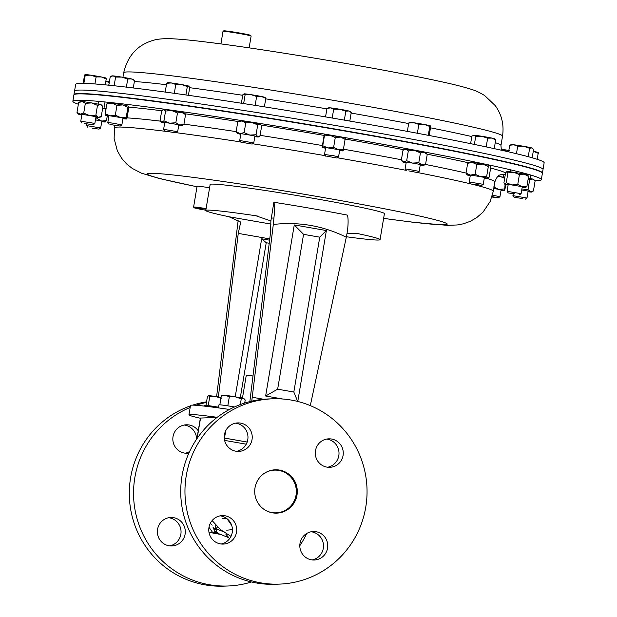 <?xml version="1.0" encoding="UTF-8"?>
<svg xmlns="http://www.w3.org/2000/svg" width="617" height="617" viewBox="0 0 617 617"><rect width="100%" height="100%" fill="white"/><g stroke="black" fill="none" stroke-linecap="round" stroke-linejoin="round"><path stroke-width="0.93" d="M224.272 438.031L247.209 442.034M197.695 437.368L197.185 437.152L198.057 437.091M197.185 437.152L200.378 418.056L217.053 417.431M242.435 398.235L246.237 375.498A21.225 0.818 9.5 0 1 253.078 376.031M208.97 527.226L212.317 532.039L216.282 532.733M228.722 537.662L215.85 532.556L213.089 527.442M212.317 532.039L208.924 532.163M220.439 534.399L208.955 532.324M227.017 518.704L231.791 525.568M197.964 437.222L197.031 438.556M247.201 442.057L224.28 438.055M212.233 525.121L210.22 523.44M213.058 527.373L214.192 529.07L215.001 528.461L215.834 525.19M224.997 532.934L223.94 531.63M217.423 526.833L216.143 530.003L213.914 528.985A2.283 2.075 153.4 0 0 213.906 528.8M228.868 537.685L225.938 534.376M218.919 533.79L218.935 533.798A4.558 4.481 -68.1 0 1 216.143 530.003A2.283 2.059 15.5 0 0 215.001 528.461M216.698 532.895A4.558 4.481 -68.1 0 1 213.914 528.985M222.768 531.422L216.66 528.97A2.283 1.72 22.4 0 0 215.302 527.08M219.837 404.814L221.349 395.806L225.498 395.35L229.331 396.777L235.455 396.878L241.27 398.86L243.399 398.482L245.219 399.978L244.702 403.055M227.812 405.847L229.331 396.777M244.309 398.975L243.954 398.682A10.674 0.416 -170.5 0 0 243.399 398.482A10.674 0.416 -170.5 0 0 235.455 396.878A10.674 0.416 -170.5 0 0 225.498 395.35A10.674 0.416 -170.5 0 0 222.938 395.165L221.349 395.806M240.314 404.567L241.27 398.86M198.242 430.813A14.253 13.99 87.9 0 0 172.86 438.085A14.253 13.99 87.9 0 0 188.879 453.133M185.223 453.194A14.253 13.99 87.9 0 0 189.62 451.521M196.584 439.219A14.253 13.99 87.9 0 0 184.198 425.036M168.965 545.767A14.253 13.99 87.9 0 0 185.277 532.679A14.253 13.99 87.9 0 0 170.793 517.486A14.253 13.99 87.9 0 0 168.965 545.767M169.714 545.875A14.253 13.99 87.9 0 0 168.688 517.725M206.556 401.829A92.72 91.046 87.9 0 0 192.658 405.138M190.429 405.886A92.72 91.046 87.9 0 0 129.616 501.066A92.72 91.046 87.9 0 0 205.06 584.87A92.72 91.046 87.9 0 0 223.74 586.15L227.974 585.996A92.72 91.046 87.9 0 0 251.451 581.962M206.448 402.454A92.72 91.046 87.9 0 0 195.944 405.292M190.167 407.459A92.72 91.046 87.9 0 0 134.09 503.349A92.72 91.046 87.9 0 0 209.302 584.715A92.72 91.046 87.9 0 0 227.974 585.996M226.655 530.15A36.858 36.195 87.9 0 0 232.478 529.448M299.777 545.736A92.72 91.046 87.9 0 0 306.742 533.427M265.433 472.63A21.371 20.986 -92.1 0 1 288.255 474.65A21.371 20.986 -92.1 0 1 295.705 496.708A21.371 20.986 -92.1 0 1 266.837 511.015M204.474 406.125L204.597 405.369A12.98 0.501 9.5 0 1 218.565 407.205M326.648 439.08A14.253 13.99 -92.1 0 1 327.673 467.231M326.925 467.123A14.253 13.99 -92.1 0 1 328.761 438.834A14.253 13.99 -92.1 0 1 343.237 454.035A14.253 13.99 -92.1 0 1 326.925 467.123M235.609 423.162A14.253 13.99 -92.1 0 1 236.635 451.312M235.887 451.204A14.253 13.99 -92.1 0 1 237.722 422.915A14.253 13.99 -92.1 0 1 252.206 438.116A14.253 13.99 -92.1 0 1 235.887 451.204M220.099 515.843A14.253 13.99 -92.1 0 1 221.125 543.993M220.377 543.885A14.253 13.99 -92.1 0 1 222.213 515.604A14.253 13.99 -92.1 0 1 236.697 530.797A14.253 13.99 -92.1 0 1 220.377 543.885M311.138 531.761A14.253 13.99 -92.1 0 1 312.163 559.912M311.415 559.804A14.253 13.99 -92.1 0 1 313.251 531.522A14.253 13.99 -92.1 0 1 327.727 546.716A14.253 13.99 -92.1 0 1 311.415 559.804M275.105 469.799A21.68 21.287 -92.1 0 1 279.362 470.1A21.68 21.287 -92.1 0 1 297.032 492.867A21.68 21.287 -92.1 0 1 276.686 513.128M272.429 512.827A21.68 21.287 -92.1 0 1 254.759 490.006A21.68 21.287 -92.1 0 1 275.213 469.799A21.68 21.287 -92.1 0 1 279.578 470.092A21.68 21.287 -92.1 0 1 297.247 492.914A21.68 21.287 -92.1 0 1 276.794 513.12A21.68 21.287 -92.1 0 1 272.429 512.827M291.293 400.078A92.72 91.046 -92.1 0 1 366.853 497.68A92.72 91.046 -92.1 0 1 279.393 584.114A92.72 91.046 -92.1 0 1 260.713 582.841A92.72 91.046 -92.1 0 1 185.154 485.24A92.72 91.046 -92.1 0 1 272.621 398.806A92.72 91.046 -92.1 0 1 291.293 400.078M279.393 584.114L275.151 584.268A92.72 91.046 -92.1 0 1 256.479 582.996A92.72 91.046 -92.1 0 1 180.92 485.394A92.72 91.046 -92.1 0 1 268.38 398.96L272.621 398.806M205.962 405.377L207.42 396.654L208.739 395.667L209.749 396.569L215.657 396.507L221.248 398.327M208.238 405.624L209.749 396.569M221.079 397.402A10.674 0.416 -170.5 0 0 215.657 396.507A10.674 0.416 -170.5 0 0 208.739 395.667M218.449 407.899L218.966 404.845A12.98 0.501 9.5 0 1 234.537 406.958M229.447 409.464A71.248 2.753 -170.5 0 0 191.802 405.145A71.248 2.753 -170.5 0 0 190.506 405.446L188.941 414.801A71.248 2.753 -170.5 0 0 200.348 418.257M217.215 417.308A71.248 2.753 -170.5 0 0 190.237 414.508A71.248 2.753 -170.5 0 0 188.941 414.801M346.399 236.751A88.347 3.417 -170.5 0 0 378.452 240.036A88.347 3.417 -170.5 0 0 380.064 239.666L384.414 213.636A88.347 3.417 -170.5 0 0 305.947 197.054A88.347 3.417 -170.5 0 0 211.754 184.105A88.347 3.417 -170.5 0 0 210.142 184.475L205.785 210.497A88.347 3.417 -170.5 0 0 228.892 216.729L271.079 224.11M269.76 238.902L238.262 233.396L240.707 222.051L228.892 216.729M257.544 216.05L255.816 215.749A88.347 3.417 -170.5 0 0 207.405 210.127A88.347 3.417 -170.5 0 0 205.785 210.497M238.262 233.396L218.364 396.939M238.154 220.508L216.613 396.654M235.216 396.831L261.662 238.794L269.606 240.183M249.854 401.598L270.578 232.216L270.878 220.948L255.816 215.749M297.78 401.466L326.378 230.55L294.263 224.935L265.642 396.006L282.848 399.014M310.305 405.624L346.299 237.237C323.323 225.799 298.99 221.549 273.308 224.472L273.925 218.002C274.75 210.544 274.727 205.291 273.863 202.26A88.347 3.417 9.5 0 1 347.433 215.125C348.297 218.133 348.32 223.377 347.494 230.866L346.299 237.237M251.751 401.143L273.308 224.472M380.064 239.666A88.347 3.417 -170.5 0 0 356.958 233.434L355.654 233.203M273.863 202.26L270.878 220.948M347.078 233.303L356.958 233.434M271.21 218.102L273.925 218.002M303.564 234.337L277.65 389.188L293.839 392.019L319.753 237.167L303.564 234.337L294.263 224.935M265.642 396.006L277.65 389.188M297.679 401.436L293.839 392.019M326.378 230.55L319.753 237.167M239.789 397.68L242.512 397.772M261.662 238.794L266.236 242.728L240.352 397.394M269.236 243.252L266.236 242.728M541.325 179.647L542.389 173.3A237.499 9.186 -170.5 0 0 424.55 145.465A237.499 9.186 -170.5 0 0 73.909 94.902L72.852 101.25A237.499 9.186 9.5 0 1 423.486 151.813A237.499 9.186 9.5 0 1 541.325 179.647A237.499 9.186 9.5 0 1 534.754 180.673M78.359 104.234A237.499 9.186 9.5 0 1 72.852 101.25M206.009 209.186A13.682 0.532 -170.5 0 0 194.077 207.744A13.682 0.532 -170.5 0 0 200.857 209.325A13.682 0.532 -170.5 0 0 205.839 210.22M194.077 207.744L193.607 207.088A14.253 0.548 9.5 0 1 193.607 207.065A14.253 0.548 9.5 0 1 206.109 208.6M193.607 207.065L197.085 186.241A14.253 0.548 9.5 0 1 209.587 187.784M73.971 94.748A237.499 9.186 9.5 0 1 73.963 94.586A237.499 9.186 9.5 0 1 277.966 119.497A237.499 9.186 9.5 0 1 534.245 169.112A237.499 9.186 9.5 0 1 542.443 172.984A237.499 9.186 9.5 0 1 542.382 173.138M542.443 172.984L544.148 162.78A237.499 9.186 -170.5 0 0 495.243 148.851A237.499 9.186 -170.5 0 0 234.938 102.229A237.499 9.186 -170.5 0 0 75.675 84.382L74.549 91.085A237.499 9.186 9.5 0 1 278.552 115.996A237.499 9.186 9.5 0 1 534.831 165.611A237.499 9.186 9.5 0 1 543.029 169.482A237.499 9.186 -170.5 0 0 494.117 155.553A237.499 9.186 -170.5 0 0 233.82 108.931A237.499 9.186 -170.5 0 0 74.549 91.085L73.963 94.586M223.022 31.32L223.678 30.85A13.682 0.532 9.5 0 1 233.087 31.937A13.682 0.532 9.5 0 1 247.833 34.583A13.682 0.532 9.5 0 1 250.641 35.362L251.111 36.017A14.253 0.548 -170.5 0 0 248.188 35.208A14.253 0.548 -170.5 0 0 232.825 32.446A14.253 0.548 -170.5 0 0 223.022 31.32A14.253 0.548 -170.5 0 0 223.007 31.336L220.901 43.923M249.137 47.879L251.119 36.041A14.253 0.548 -170.5 0 0 251.111 36.017M501.004 190.437A10.674 0.416 -170.5 0 0 504.544 190.738A10.674 0.416 -170.5 0 0 504.529 190.684A10.674 0.416 -170.5 0 0 498.652 189.35A10.674 0.416 -170.5 0 0 493.77 188.494M498.058 176.246A10.674 0.416 9.5 0 1 500.757 176.732A10.674 0.416 9.5 0 1 504.806 177.542M504.544 190.738L506.025 184.591M504.529 190.684L505.115 184.36M504.675 178.282L500.757 176.732L497.649 176.624M504.344 188.964L498.652 189.35L493.423 186.928M528.299 178.143A10.674 0.416 9.5 0 1 532.602 179.038A10.674 0.416 9.5 0 1 533.697 179.393L535.078 181.113L533.435 190.923L530.489 191.656A10.674 0.416 -170.5 0 1 531.576 192.049A10.674 0.416 -170.5 0 1 529.833 191.964A10.674 0.416 9.5 0 1 528.036 191.748M534.569 180.442L532.602 179.038L529.656 179.771L528.013 189.589L530.489 191.656A10.674 0.416 -170.5 0 0 521.743 189.967M533.435 190.923L531.576 192.049M529.656 179.771L528.167 178.891M528.013 189.589L521.712 189.959M527.643 175.105L528.576 176.47L526.933 186.28L525.537 187.73A10.674 0.416 9.5 0 1 522.175 187.398M525.537 187.73A10.674 0.416 -170.5 0 0 525.715 187.699A10.674 0.416 -170.5 0 0 522.113 186.758A10.674 0.416 -170.5 0 0 511.778 184.953A10.674 0.416 -170.5 0 0 504.86 184.113A10.674 0.416 -170.5 0 0 504.675 184.174A10.674 0.416 -170.5 0 0 508.123 185.046M528.576 176.47L524.226 174.141L519.406 174.619L513.892 172.328L507.907 172.853L506.796 171.518A10.674 0.416 9.5 0 1 506.796 171.518A10.674 0.416 9.5 0 1 506.973 171.495A10.674 0.416 9.5 0 1 513.892 172.328A10.674 0.416 9.5 0 1 524.226 174.141A10.674 0.416 9.5 0 1 527.836 175.043L528.083 175.336M526.933 186.28L522.113 186.758L517.763 184.429L511.778 184.953L506.264 182.663L504.86 184.113L503.935 182.748L505.57 172.937L506.973 171.495M517.763 184.429L519.406 174.619M506.264 182.663L507.907 172.853M468.534 162.402L468.928 162.171A10.674 0.416 9.5 0 1 472.475 162.472A10.674 0.416 9.5 0 1 482.795 164.107A10.674 0.416 9.5 0 1 489.767 165.587L488.325 166.551L486.682 176.369L487.654 178.213A10.674 0.416 9.5 0 1 487.846 178.344A10.674 0.416 9.5 0 1 484.306 178.051M487.846 178.344L488.24 178.112L487.654 178.213A10.674 0.416 -170.5 0 0 480.682 176.732A10.674 0.416 -170.5 0 0 470.362 175.089A10.674 0.416 -170.5 0 0 466.807 174.827A10.674 0.416 -170.5 0 0 467.007 174.927A10.674 0.416 -170.5 0 0 470.254 175.698M489.767 165.587A10.674 0.416 9.5 0 1 489.967 165.688A10.674 0.416 9.5 0 1 489.975 165.718L490.739 167.431L489.096 177.241L487.654 178.213M488.325 166.551L482.795 164.107L476.794 164.477L472.475 162.472L467.678 163.274L469.121 162.31M486.682 176.369L480.682 176.732L475.152 174.287L476.794 164.477M475.152 174.287L470.362 175.089L466.036 173.084L467.678 163.274M425.337 164.423A192.049 7.427 9.5 0 1 466.043 173.061L467.007 174.927M420.447 152.877L414.616 150.479L408.315 150.887L405.878 149.252L403.773 149.877L404.821 149.237A10.674 0.416 9.5 0 1 405.878 149.252A10.674 0.416 9.5 0 1 414.616 150.479A10.674 0.416 9.5 0 1 424.072 152.245L420.447 152.877L418.804 162.695L421.966 164.862A10.674 0.416 9.5 0 1 423.748 165.418A10.674 0.416 9.5 0 1 422.691 165.402A10.674 0.416 -170.5 0 1 420.2 165.117M423.748 165.418L425.591 164.23L421.966 164.862A10.674 0.416 -170.5 0 0 412.503 163.096A10.674 0.416 -170.5 0 0 403.765 161.87A10.674 0.416 -170.5 0 0 402.7 161.893A10.674 0.416 -170.5 0 0 404.49 162.41A10.674 0.416 -170.5 0 0 406.148 162.765M427.234 154.412L424.072 152.245A10.674 0.416 9.5 0 1 425.861 152.761L427.234 154.412L425.591 164.23M418.804 162.695L412.503 163.096L406.672 160.698L408.315 150.887M403.773 149.877L402.97 150.425L401.328 160.243L403.765 161.87L406.672 160.698M402.7 161.893L401.328 160.243M335.27 137.529L330.064 135.316L324.38 135.925L324.241 134.699A10.674 0.416 9.5 0 1 324.241 134.699L324.233 134.699A10.674 0.416 9.5 0 1 330.064 135.316A10.674 0.416 9.5 0 1 340.576 137.105L335.27 137.529L333.627 147.34L338.463 149.723A10.674 0.416 9.5 0 1 343.16 150.88A10.674 0.416 9.5 0 1 343.152 150.88L345.265 138.262M343.762 149.299L338.463 149.723A10.674 0.416 -170.5 0 0 327.951 147.941A10.674 0.416 -170.5 0 0 322.128 147.316A10.674 0.416 -170.5 0 0 322.12 147.355A10.674 0.416 -170.5 0 0 325.56 148.227M339.62 150.579A10.674 0.416 -170.5 0 0 343.152 150.88L343.16 150.88M345.404 139.488L340.576 137.105A10.674 0.416 9.5 0 1 345.281 138.223L345.319 138.277M333.627 147.34L327.951 147.941L322.737 145.735L324.38 135.925M324.233 134.699L322.12 147.355M322.737 145.735L322.128 147.316M245.774 122.829L242.011 120.94L237.784 121.858L239.442 120.762A10.674 0.416 9.5 0 1 242.011 120.94A10.674 0.416 9.5 0 1 251.975 122.467L245.774 122.829L244.131 132.64L249.862 135.092A10.674 0.416 9.5 0 1 257.806 136.689L256.063 134.73L257.705 124.919L259.919 124.071A10.674 0.416 9.5 0 1 260.482 124.287L259.919 124.071A10.674 0.416 9.5 0 0 251.975 122.467L257.705 124.919M256.063 134.73L249.862 135.092A10.674 0.416 -170.5 0 0 239.905 133.565A10.674 0.416 -170.5 0 0 237.321 133.419A10.674 0.416 -170.5 0 0 237.884 133.634A10.674 0.416 -170.5 0 0 240.769 134.29M254.821 136.642A10.674 0.416 -170.5 0 0 255.785 136.766A10.674 0.416 -170.5 0 0 258.361 136.943A10.674 0.416 -170.5 0 0 257.806 136.689L260.012 135.848L261.654 126.038L260.883 124.765M244.131 132.64L239.905 133.565L236.141 131.676L237.784 121.858M236.141 131.676L237.321 133.419M165.572 111.029L163.875 109.533L162.88 109.834L163.343 109.556A10.674 0.416 9.5 0 1 163.875 109.533A10.674 0.416 9.5 0 1 171.765 110.574L165.572 111.029L163.929 120.839L169.652 123.192A10.674 0.416 9.5 0 1 179.64 124.996L175.845 122.737L177.488 112.926L181.753 112.371A10.674 0.416 9.5 0 1 184.383 113.073L185.54 114.631L181.753 112.371A10.674 0.416 9.5 0 0 171.765 110.574L177.488 112.926M175.845 122.737L169.652 123.192A10.674 0.416 -170.5 0 0 161.762 122.151A10.674 0.416 -170.5 0 0 161.222 122.212A10.674 0.416 -170.5 0 0 163.852 122.914A10.674 0.416 -170.5 0 0 164.67 123.084M178.722 125.436A10.674 0.416 -170.5 0 0 181.73 125.752A10.674 0.416 -170.5 0 0 182.262 125.729A10.674 0.416 -170.5 0 0 179.64 124.996L183.897 124.441L185.54 114.631M182.262 125.729L183.897 124.441M162.88 109.834L161.7 110.844L160.065 120.654L161.762 122.151L163.929 120.839M107.435 102.831L107.52 102.777A10.674 0.416 9.5 0 1 112.155 103.224L106.88 103.918L105.237 113.736L110.05 115.849A10.674 0.416 9.5 0 1 120.554 117.569L115.325 115.148L116.968 105.337L122.667 104.952A10.674 0.416 9.5 0 1 128.544 106.278A10.674 0.416 9.5 0 1 128.567 106.301L127.896 107.373L122.667 104.952A10.674 0.416 9.5 0 0 112.155 103.224L116.968 105.337M115.325 115.148L110.05 115.849A10.674 0.416 -170.5 0 0 105.407 115.433A10.674 0.416 -170.5 0 0 105.422 115.448A10.674 0.416 -170.5 0 0 108.854 116.305M122.906 118.657A10.674 0.416 -170.5 0 0 126.446 118.958A10.674 0.416 -170.5 0 0 126.439 118.904A10.674 0.416 -170.5 0 0 120.554 117.569L126.254 117.184L127.896 107.373M126.446 118.958L127.087 117.808L128.729 107.998L128.544 106.278M126.439 118.904L126.254 117.184M106.88 103.918L107.535 102.831M105.237 113.736L105.422 115.448M78.637 102.592L80.488 101.466A10.674 0.416 9.5 0 1 82.231 101.543L78.637 102.592L76.994 112.402L80.117 114.16A10.674 0.416 9.5 0 1 89.542 115.556L83.711 113.119L85.354 103.309L91.655 102.931A10.674 0.416 9.5 0 1 100.432 104.628A10.674 0.416 9.5 0 1 101.527 104.983L102.399 106.031L100.432 104.628L97.494 105.368L91.655 102.931A10.674 0.416 9.5 0 0 82.231 101.543L85.354 103.309M83.711 113.119L80.117 114.16A10.674 0.416 -170.5 0 0 78.367 114.122A10.674 0.416 -170.5 0 0 79.462 114.477A10.674 0.416 -170.5 0 0 81.814 114.986M95.874 117.338A10.674 0.416 -170.5 0 0 97.671 117.562A10.674 0.416 -170.5 0 0 99.414 117.639A10.674 0.416 -170.5 0 0 98.327 117.253A10.674 0.416 -170.5 0 0 89.542 115.556L95.851 115.178L97.494 105.368M99.414 117.639L101.265 116.513L102.908 106.702L102.399 106.031M101.265 116.513L98.327 117.253L95.851 115.178M76.994 112.402L78.367 114.122M101.736 121.688A10.674 0.416 -170.5 0 0 105.091 122.019A10.674 0.416 -170.5 0 0 105.276 121.989A10.674 0.416 -170.5 0 0 101.674 121.055A10.674 0.416 -170.5 0 0 95.442 119.906M102.653 108.206A10.674 0.416 9.5 0 1 103.787 108.43A10.674 0.416 9.5 0 1 106.047 108.916M105.091 122.019L106.494 120.57L107.265 115.965M105.985 109.248L102.646 108.299M106.494 120.57L101.674 121.055L97.324 118.726L97.517 117.546M97.324 118.726L95.573 119.135M492.034 196.592L498.32 197.872L491.903 197.008M492.451 195.165L499.947 196.707L501.104 189.828M505.763 151.196L509.372 150.656M501.05 149.121L505.824 150.833M508.832 150.54A10.674 0.416 -170.5 0 0 501.043 149.083M522.838 198.566L514.1 197.301L522.838 198.566M514.1 197.301L512.935 195.666L526.98 198.026L528.137 191.139M537.384 159.363L538.186 152.53M538.255 152.538L538.186 152.476A10.674 0.416 9.5 0 0 533.497 151.373A10.674 0.416 -170.5 0 0 533.273 151.327L538.402 153.294M514.94 193.846L508.238 192.951L514.94 193.846M508.238 192.951L507.074 191.316L521.118 193.676L522.275 186.789M532.193 157.782L533.589 149.422L531.769 147.926L529.641 148.304L528.237 156.687M516.452 153.695L517.702 146.221L523.833 146.322L529.641 148.304M508.616 151.851L509.719 145.25L513.868 144.794L517.702 146.221M532.679 148.419L532.324 148.126A10.674 0.416 -170.5 0 0 531.769 147.926A10.674 0.416 9.5 0 0 523.833 146.322A10.674 0.416 -170.5 0 0 513.868 144.794A10.674 0.416 -170.5 0 0 511.308 144.609L509.719 145.25M474.882 184.128L481.622 185.486L474.882 184.128M470.37 183.596L469.205 181.961L483.25 184.321L484.407 177.441M495.706 139.882L494.456 138.779A10.674 0.416 -170.5 0 0 491.842 138.085L495.706 139.882L494.24 148.635M487.654 138.169L491.842 138.085A10.674 0.416 9.5 0 0 481.854 136.288L487.654 138.169L486.196 146.9M475.738 136.28L481.854 136.288A10.674 0.416 -170.5 0 0 473.964 135.246L475.738 136.28L474.373 144.432M470.601 143.653L471.874 136.087L473.964 135.246A10.674 0.416 -170.5 0 0 473.44 135.262L473.069 135.401M408.747 170.894L417.516 172.552L408.747 170.894M406.264 170.67L405.099 169.035L408.199 169.32L419.151 171.379L417.516 172.552M428.291 135.324L429.771 126.47L430.35 125.845L430.612 127.094L429.201 135.501M417.37 133.257L418.843 124.433L424.465 124.511L429.771 126.47M407.359 131.39L408.755 123.014L413.961 122.783L418.843 124.433M409.333 122.39L408.755 123.014M430.35 125.845L430.35 125.845A10.674 0.416 -170.5 0 0 430.35 125.845A10.674 0.416 -170.5 0 0 424.465 124.511A10.674 0.416 9.5 0 0 413.961 122.783A10.674 0.416 -170.5 0 0 409.341 122.328L409.218 122.374M326.617 156.155L336.936 158.014L326.617 156.155M325.683 156.132L324.519 154.489L333.589 155.746L338.571 156.841L336.936 158.014M344.332 120.122L345.821 111.237L348.682 110.967L351.235 112.572L349.816 121.071M332.201 118.032L333.681 109.178L339.905 109.271L345.821 111.237M325.545 116.898L326.964 108.461L328.753 107.79A10.674 0.416 -170.5 0 1 330.481 107.875L333.681 109.178M326.964 108.461L330.481 107.875A10.674 0.416 9.5 0 1 339.905 109.271A10.674 0.416 -170.5 0 1 348.682 110.967A10.674 0.416 -170.5 0 1 349.77 111.307L350.587 111.978M240.985 142.165L252.137 144.077L240.985 142.165M240.885 142.195L239.851 140.529L253.764 142.92L254.921 136.033M255.145 105.376L256.633 96.499L261.377 96.483L265.804 98.342L264.793 97.447M264.385 106.841L265.804 98.342M243.646 103.579L245.126 94.733L251.034 94.671L256.633 96.499M241.394 103.224L242.797 94.817L244.124 93.83L245.126 94.733M244.124 93.83A10.674 0.416 9.5 0 1 251.034 94.671A10.674 0.416 -170.5 0 1 261.377 96.483A10.674 0.416 -170.5 0 1 264.971 97.37L265.287 97.633M164.893 131.043L176.038 132.871L164.893 131.043M164.785 130.981L163.621 129.346L177.665 131.706L178.822 124.827M174.31 93.329L175.783 84.49L181.707 84.591L187.313 86.573L188.871 86.164A10.674 0.416 -170.5 0 0 188.679 86.072L189.727 87.452L188.416 95.319M185.91 94.964L187.313 86.573M165.202 92.08L166.675 83.287L171.387 82.956L175.783 84.49M168.04 82.786L166.675 83.287M167.408 82.809L167.855 82.647A10.674 0.416 9.5 0 1 171.387 82.956A10.674 0.416 -170.5 0 1 181.707 84.591A10.674 0.416 -170.5 0 1 188.679 86.072M109.926 124.487L120.222 126.092L109.926 124.487M108.97 124.21L107.805 122.567L112.803 123.138L121.858 124.919L120.222 126.092M115.595 77.056L121.819 77.117L127.727 79.053L131.282 78.876L134.521 80.588L133.056 79.385A10.674 0.416 -170.5 0 0 131.282 78.876A10.674 0.416 -170.5 0 0 121.819 77.117A10.674 0.416 -170.5 0 0 113.081 75.891L115.595 77.056L114.137 85.755M126.377 87.128L127.727 79.053M108.816 85.208L110.25 76.601L113.081 75.891A10.674 0.416 9.5 0 0 112.039 75.868L111.153 76.2M133.287 87.953L134.521 80.588M84.452 123.493L93.19 124.773L84.452 123.493M81.93 122.891L80.765 121.256L91.678 122.845L94.825 123.608L93.19 124.773M83.866 83.372L85.215 75.32L90.815 75.181L96.105 76.924L101.327 76.963L106.24 78.883L106.016 78.12M94.925 83.958L96.105 76.924M83.179 83.357L84.46 75.675L84.999 74.557L85.215 75.32M105.237 84.853L106.24 78.883M106.093 78.128L106.024 78.074A10.674 0.416 -170.5 0 0 101.327 76.963A10.674 0.416 -170.5 0 0 90.815 75.181A10.674 0.416 -170.5 0 0 85.007 74.557L85.007 74.557M92.342 128.213L99.052 129.123L92.342 128.213M87.791 127.241L86.627 125.606L100.679 127.966L101.836 121.086M108.762 85.2L109.201 82.601L105.846 81.22M109.394 81.76A10.674 0.416 -170.5 0 0 105.869 81.066M200.548 418.017L197.355 437.114M225.722 430.766L224.503 438.07M197.949 437.222A4.558 4.481 87.9 0 0 197.494 437.893M224.387 438.07A4.558 0.841 99.9 0 1 224.333 438.741M246.268 444.186L224.619 440.399M252.284 397.271L263.629 399.261M343.769 149.252A192.049 7.427 9.5 0 1 399.577 159.41A192.049 7.427 9.5 0 1 401.412 159.764M486.744 178.328A192.049 7.427 9.5 0 1 494.865 181.915C498.212 172.984 500.742 175.567 501.636 174.418M427.033 154.165A201.967 7.813 9.5 0 1 468.172 162.703M490.638 168.04A201.967 7.813 9.5 0 1 505.578 172.937M505.338 174.341A201.967 7.813 9.5 0 1 500.773 174.657M114.885 125.413L114.469 127.889A192.049 7.427 9.5 0 1 166.737 131.475M176.277 132.694A192.049 7.427 9.5 0 1 240.692 141.925M252.577 143.761A192.049 7.427 9.5 0 1 325.367 155.692M337.298 157.751A192.049 7.427 9.5 0 1 398.011 168.773A192.049 7.427 9.5 0 1 406.001 170.3M127.063 117.886A192.049 7.427 9.5 0 1 160.351 121.133M183.951 124.14A192.049 7.427 9.5 0 1 236.149 131.629M260.104 135.331A192.049 7.427 9.5 0 1 322.089 145.496M197.008 186.727A151.998 5.877 9.5 0 1 175.822 175.267A151.998 5.877 9.5 0 1 371.773 206.333A151.998 5.877 9.5 0 1 383.627 218.356M417.532 172.544A192.049 7.427 9.5 0 1 493.299 191.278L494.865 181.915M128.714 107.119A201.967 7.813 9.5 0 1 161.793 110.751M184.969 113.783A201.967 7.813 9.5 0 1 238.231 121.51M261.099 125.058A201.967 7.813 9.5 0 1 323.917 135.37M345.412 139.08A201.967 7.813 9.5 0 1 404.019 149.723M471.789 136.565A192.049 7.427 -170.5 0 0 461.408 134.244A192.049 7.427 -170.5 0 0 430.489 127.819M408.662 123.57A192.049 7.427 -170.5 0 0 351.158 113.058M326.894 108.862A192.049 7.427 -170.5 0 0 265.719 98.843M242.72 95.288A192.049 7.427 -170.5 0 0 189.689 87.683M166.436 84.722A192.049 7.427 -170.5 0 0 134.359 81.537M123.701 72.744C127.742 55.553 137.738 44.709 153.679 40.213C157.397 39.095 162.741 38.578 169.721 38.678C178.005 38.94 189.55 39.989 204.358 41.817C263.413 48.789 385.031 69.235 440.276 81.49C454.266 84.475 465.125 87.259 472.853 89.858C475.622 90.591 479.556 92.481 484.653 95.535L495.274 105.63C501.76 114.693 504.174 124.865 502.531 136.141A192.049 7.427 -170.5 0 0 462.981 124.881A192.049 7.427 -170.5 0 0 252.484 87.182A192.049 7.427 -170.5 0 0 123.701 72.744L122.937 77.302M502.531 136.141L500.958 145.504A192.049 7.427 -170.5 0 0 495.243 142.658M212.094 520.578L220.732 529.833L231.02 536.358M208.469 417.724L208.723 416.19M222.606 518.411L226.431 518.272M114.469 127.889L114.13 138.617L117.361 150.833L121.649 158.284L126.524 163.852L132.215 168.402L141.524 173.2L159.325 178.514L197 186.781M383.62 218.395L412.665 222.213L447.294 225.352L457.282 224.966L463.328 223.817L470.2 221.364L476.625 217.685L483.103 212.032L490.137 201.535L493.299 191.278M500.958 145.504L501.351 150.201M258.361 136.943L259.294 136.372M161.222 122.212L160.597 121.464M498.32 197.872L499.947 196.707M503.217 177.21L503.657 174.572M525.352 199.183L526.98 198.026M530.25 178.521L530.828 175.074M512.935 195.666L513.213 194M519.491 194.833L521.118 193.676M524.388 174.171L524.535 173.315M507.074 191.316L508.223 184.444M510.336 171.819L510.66 169.852M481.622 185.486L483.25 184.321M469.205 181.961L470.355 175.089M472.468 162.472L472.63 161.515M419.151 171.379L420.308 164.508M405.099 169.035L406.248 162.155M408.361 149.538L408.454 148.99M338.571 156.841L339.72 149.97M324.519 154.489L325.668 147.617M252.137 144.077L253.764 142.92M257.034 123.415L257.104 122.999M239.72 140.56L240.869 133.681M163.621 129.346L164.77 122.475M180.935 112.209L181.043 111.538M176.038 132.871L177.665 131.706M107.805 122.567L108.954 115.695M111.068 103.078L111.145 102.607M121.858 124.919L123.007 118.048M125.12 105.43L125.328 104.204M80.765 121.256L81.914 114.384M84.028 101.759L84.267 100.34M94.825 123.608L95.974 116.736M98.088 104.111L98.543 101.358M86.627 125.606L86.904 123.94M103.949 108.461L105.029 101.975M99.052 129.123L100.679 127.966"/></g></svg>
